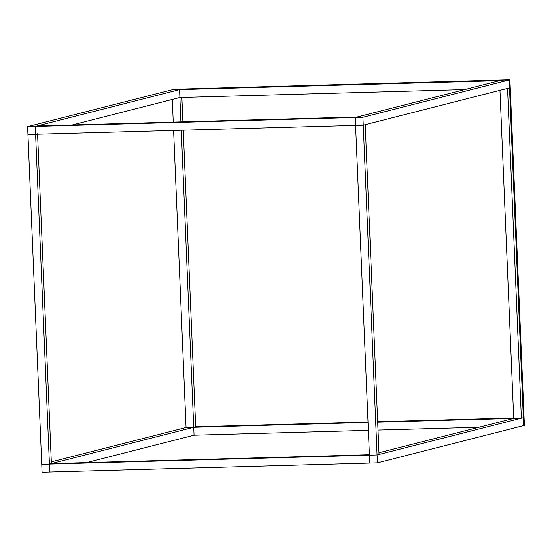 <?xml version="1.0" encoding="UTF-8"?>
<svg xmlns="http://www.w3.org/2000/svg" width="552" height="552" viewBox="0 0 552 552"><rect width="100%" height="100%" fill="white"/><g stroke="black" fill="none" stroke-linecap="round" stroke-linejoin="round"><path stroke-width="0.83" d="M523.662 425.523L509.427 79.916L509.917 79.792L174.108 89.258L509.427 79.916M523.91 425.516L524.4 425.392L509.917 79.792M49.418 464.094L49.749 471.994L369.743 463.08L369.412 455.186L49.418 464.094L35.597 134.295L27.931 134.509L27.6 126.608L355.253 117.486L357.213 116.983L37.225 125.897L35.266 126.394L35.597 134.295L27.931 134.509L41.752 464.308L49.418 464.094L49.749 471.994L42.083 472.208L41.752 464.308L49.418 464.094L195.677 426.799L193.717 427.303L368.039 422.446M377.678 422.176L513.712 418.388L499.96 90.314M51.308 461.872L186.052 427.517L193.717 427.303L195.677 426.799L368.018 422.004M377.665 421.735L513.691 417.947M181.27 130.237L194.049 435.204L368.37 430.346M378.01 430.077L478.888 427.269M37.557 133.798L51.377 463.597L369.392 454.738M27.6 126.608L173.859 89.32L181.525 89.107L35.266 126.394L35.597 134.295L355.585 125.387L369.412 455.186L377.071 454.972L369.412 455.186L369.743 463.08L377.402 462.866L523.662 425.578L509.51 87.878L507.55 88.382L521.371 418.174L523.331 417.678L377.071 454.972L377.402 462.866M378.962 452.75L513.712 418.388L521.371 418.174M86.533 462.617L194.049 435.204M179.566 89.603L181.525 89.107L501.513 80.192L499.553 80.695L179.566 89.603L179.897 97.504L464.736 89.569M195.677 426.799L183.243 130.182M182.898 121.84L181.87 97.449M186.052 427.517L173.604 130.451M173.252 122.109L172.3 99.443M180.918 121.895L179.897 97.504L72.374 124.918M509.179 79.978L501.513 80.192L355.253 117.486L355.585 125.387L363.25 125.173L365.21 124.669L379.038 454.468L377.071 454.972L363.25 125.173L509.51 87.878L509.179 79.978L362.919 117.272L363.25 125.173L355.585 125.387L355.253 117.486L362.919 117.272M49.749 471.994L42.083 472.208L41.752 464.308L49.418 464.094L49.749 471.994"/></g></svg>
